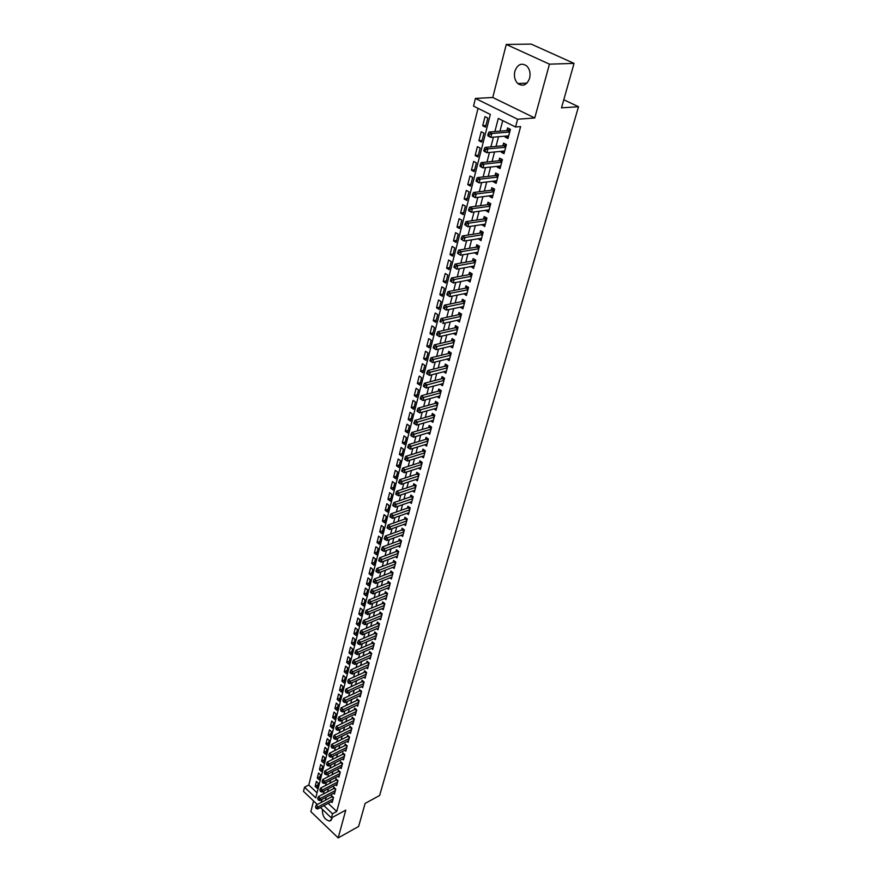 <?xml version="1.0" encoding="UTF-8"?>
<svg xmlns="http://www.w3.org/2000/svg" width="882" height="882" viewBox="0 0 882 882"><rect width="100%" height="100%" fill="white"/><g stroke="black" fill="none" stroke-linecap="round" stroke-linejoin="round"><path stroke-width="1.32" d="M514.845 71.288C513.787 76.315 514.779 80.394 517.822 83.547C522.96 86.877 526.896 85.102 529.619 78.2C530.699 73.239 529.751 69.16 526.774 65.974C521.538 62.501 517.558 64.265 514.845 71.288M322.481 809.444L322.404 809.709C322.327 815.971 324.719 819.764 329.603 821.098L331.93 818.783L332.117 817.537M317.288 804.505L303.496 791.363L304.522 787.218L315.756 797.89L490.337 114.462L473.535 106.105L475.431 98.442L517.613 119.224L515.54 126.997L498.286 118.409L494.879 131.572M492.762 97.483L534.757 117.968L549.453 64.154L574.05 63.394L531.173 44.1L506.268 44.453L492.762 97.483L475.431 98.442M313.573 800.955L310.85 811.649L338.181 837.9L345.766 810.128L331.389 817.934L320.431 807.493M478.033 108.343L308.799 785.035L304.522 787.218M549.453 64.154L506.268 44.453M574.05 63.394L561.503 107.847L578.504 106.711L379.602 795.509L365.126 803.403L358.621 826.467L338.181 837.9M505.408 136.126L505.166 137.074L508.01 138.507L510.424 129.356L507.569 127.923L506.863 130.602M501.406 151.307L501.185 152.167L504.008 153.622L506.4 144.571L503.567 143.127L502.861 145.773M497.459 166.312L497.25 167.095L500.05 168.561L502.42 159.62L499.598 158.165L498.914 160.778M493.545 181.141L493.358 181.846L496.136 183.324L498.484 174.482L495.684 173.015L495.011 175.595M489.686 195.793L489.521 196.421L492.277 197.91L494.593 189.178L491.825 187.69L491.153 190.247M485.872 210.28L488.463 212.33L490.745 203.698L488 202.199L487.327 204.723M482.09 224.601L484.681 226.586L486.941 218.052L484.218 216.542L483.557 219.045M478.364 238.757L480.955 240.687L483.182 232.242L480.481 230.72L479.83 233.19M474.681 252.748L477.261 254.611L479.466 246.276L476.787 244.744L476.148 247.18M471.032 266.573L473.612 268.393L475.795 260.146L473.138 258.602L472.498 261.006M467.427 280.255L470.007 282.008L472.168 273.861L469.522 272.306L468.893 274.688M463.866 293.783L466.446 295.481L468.574 287.422L465.95 285.856L465.332 288.205M460.338 307.157L462.918 308.799L465.023 300.828L462.422 299.252L461.804 301.578M461.054 315.833L459.103 314.642L441.11 318.545L443.701 320.155L442.841 323.474L460.04 319.681L456.854 320.387L459.423 321.974L461.518 314.091L458.927 312.504L458.32 314.808M453.491 333.44L455.983 335.006L458.045 327.2L455.476 325.612L454.88 327.883M450.162 346.361L452.565 347.883L454.605 340.176L452.058 338.567L451.463 340.827M446.865 359.139L449.192 360.628L451.209 352.998L448.684 351.389L448.1 353.616M443.602 371.774L445.851 373.24L447.847 365.688L445.344 364.068L444.76 366.273M440.361 384.276L442.555 385.71L444.528 378.246L442.036 376.614L441.463 378.797M437.163 396.635L439.28 398.047L441.243 390.66L438.762 389.028L438.2 391.189M433.999 408.873L436.05 410.262L437.99 402.953L435.532 401.299L434.969 403.438M430.857 420.979L432.853 422.335L434.771 415.102L432.334 413.449L431.772 415.565M427.748 432.952L429.688 434.286L431.585 427.131L429.159 425.477L428.608 427.561M424.672 444.804L426.557 446.116L428.432 439.038L426.028 437.362L425.477 439.434M421.629 456.523L423.459 457.813L425.311 450.812L422.93 449.136L422.39 451.187M418.608 468.133L420.394 469.4L422.224 462.466L419.854 460.779L419.325 462.807M415.62 479.61L417.362 480.855L419.171 473.998L416.822 472.311L416.293 474.318M412.666 490.976L414.353 492.2L416.15 485.409L413.812 483.722L413.294 485.706M409.733 502.222L411.376 503.435L413.162 496.709L410.836 495.011L410.317 496.974M406.834 513.357L408.432 514.548L410.196 507.9L407.892 506.191L407.374 508.131M403.956 524.382L405.522 525.551L407.263 518.969L404.97 517.26L404.463 519.178M401.112 535.286L402.644 536.443L404.364 529.928L402.093 528.208L401.586 530.115M398.3 546.09L399.789 547.226L401.497 540.776L399.226 539.056L398.73 540.942M395.511 556.785L396.955 557.909L398.653 551.515L396.404 549.784L395.908 551.658M392.744 567.369L394.155 568.471L395.831 562.143L393.604 560.412L393.118 562.264M389.998 577.853L391.387 578.945L393.041 572.672L390.825 570.941L390.34 572.771M387.286 588.239L388.642 589.308L390.285 583.101L388.08 581.359L387.606 583.178M384.607 598.514L385.93 599.573L387.551 593.421L385.368 591.679L384.894 593.476M381.939 608.69L383.229 609.738L384.85 603.652L382.667 601.899L382.204 603.674M379.304 618.767L380.572 619.803L382.171 613.773L379.999 612.02L379.536 613.784M376.691 628.756L377.926 629.77L379.514 623.794L377.364 622.042L376.901 623.783M374.111 638.645L375.313 639.637L376.879 633.728L374.751 631.964L374.288 633.695M371.543 648.435L372.722 649.417L374.277 643.562L372.16 641.798L371.708 643.507M369.007 658.126L370.164 659.108L371.697 653.308L369.591 651.544L369.139 653.231M366.482 667.74L367.618 668.699L369.139 662.955L367.044 661.191L366.603 662.867M363.99 677.255L365.104 678.203L366.614 672.514L364.531 670.739L364.09 672.404M361.521 686.681L362.612 687.618L364.101 681.984L362.039 680.209L361.598 681.852M359.073 696.03L360.143 696.956L361.62 691.367L359.558 689.592L359.128 691.223M356.648 705.28L357.695 706.195L359.161 700.661L357.111 698.875L356.692 700.495M354.244 714.453L355.27 715.346L356.725 709.867L354.685 708.081L354.266 709.69M351.863 723.538L352.866 724.42L354.31 718.995L352.282 717.209L351.863 718.797M349.504 732.534L350.485 733.416L351.907 728.025L349.9 726.239L349.493 727.815M347.166 741.453L348.125 742.324L349.537 736.988L347.541 735.202L347.133 736.757M344.84 750.295L345.788 751.155L347.188 745.863L345.204 744.077L344.796 745.621M342.547 759.049L343.473 759.898L344.862 754.661L342.889 752.864L342.481 754.397M340.265 767.726L341.18 768.575L342.558 763.382L340.595 761.585L340.187 763.095M338.004 776.336L338.897 777.163L340.265 772.015L338.313 770.218L337.916 771.728M335.766 784.859L336.648 785.675L337.993 780.581L336.064 778.784L335.667 780.272M333.55 793.304L334.41 794.12L335.755 789.059L333.826 787.262L333.429 788.74M317.829 785.024L315.15 786.413L316.418 781.408L318.303 783.172L317.024 788.177L315.15 786.413M319.957 776.689L317.266 778.056L318.545 773.007L320.442 774.782L319.152 779.831L317.266 778.056M322.106 768.266L319.405 769.633L320.695 764.54L322.603 766.304L321.302 771.397L319.405 769.633M324.267 759.777L321.566 761.133L322.867 755.995L324.785 757.759L323.474 762.897L321.566 761.133M326.45 751.21L323.738 752.555L325.05 747.363L326.979 749.127L325.656 754.319L323.738 752.555M328.655 742.567L325.932 743.901L327.255 738.664L329.195 740.428L327.861 745.654L325.932 743.901M330.871 733.846L328.148 735.169L329.482 729.888L331.434 731.652L330.089 736.922L328.148 735.169M333.12 725.048L330.375 726.36L331.731 721.035L333.694 722.788L332.338 728.113L330.375 726.36M335.38 716.162L332.635 717.463L334.002 712.094L335.965 713.847L334.598 719.227L332.635 717.463M337.663 707.21L334.906 708.5L336.285 703.075L338.269 704.828L336.891 710.253L334.906 708.5M339.967 698.169L337.211 699.448L338.589 693.98L340.584 695.722L339.195 701.201L337.211 699.448M342.293 689.04L339.526 690.308L340.926 684.785L342.933 686.538L341.521 692.061L339.526 690.308M344.642 679.835L341.863 681.091L343.274 675.524L345.292 677.266L343.87 682.833L341.863 681.091M347.001 670.541L344.223 671.786L345.645 666.164L347.673 667.906L346.24 673.528L344.223 671.786M349.393 661.169L346.604 662.393L348.037 656.726L350.088 658.457L348.633 664.135L346.604 662.393M351.808 651.699L349.007 652.923L350.463 647.19L352.513 648.92L351.058 654.653L349.007 652.923M354.244 642.151L351.433 643.353L352.899 637.565L354.972 639.296L353.495 645.084L351.433 643.353M356.703 632.504L353.88 633.695L355.358 627.863L357.442 629.583L355.953 635.426L353.88 633.695M359.183 622.769L356.35 623.949L357.849 618.05L359.944 619.781L358.445 625.669L356.35 623.949M361.686 612.946L358.853 614.104L360.352 608.161L362.469 609.881L360.947 615.834L358.853 614.104M364.211 603.023L361.366 604.17L362.888 598.161L365.016 599.881L363.483 605.89L361.366 604.17M366.769 593.002L363.913 594.137L365.446 588.073L367.585 589.793L366.041 595.857L363.913 594.137M369.338 582.892L366.482 584.016L368.037 577.886L370.175 579.595L368.621 585.725L366.482 584.016M371.939 572.683L369.073 573.785L370.638 567.6L372.799 569.309L371.223 575.494L369.073 573.785M374.574 562.374L371.697 563.466L373.273 557.215L375.445 558.923L373.858 565.164L371.697 563.466M377.22 551.967L374.332 553.036L375.93 546.73L378.124 548.428L376.515 554.734L374.332 553.036M379.899 541.449L377.011 542.507L378.621 536.146L380.826 537.833L379.205 544.205L377.011 542.507M382.612 530.832L379.701 531.879L381.333 525.452L383.549 527.127L381.917 533.566L379.701 531.879M385.335 520.115L382.424 521.141L384.078 514.647L386.305 516.323L384.651 522.817L382.424 521.141M388.102 509.289L385.18 510.292L386.845 503.732L389.083 505.408L387.418 511.968L385.18 510.292M390.88 498.352L387.959 499.333L389.635 492.718L391.895 494.383L390.208 501.009L387.959 499.333M393.703 487.305L390.759 488.275L392.457 481.583L394.739 483.248L393.03 489.94L390.759 488.275M396.547 476.148L393.593 477.096L395.312 470.338L397.606 471.991L395.875 478.761L393.593 477.096M399.414 464.869L396.459 465.806L398.19 458.982L400.494 460.625L398.752 467.46L396.459 465.806M402.313 453.491L399.348 454.395L401.101 447.505L403.427 449.147L401.663 456.049L399.348 454.395M405.246 441.981L402.269 442.874L404.044 435.906L406.382 437.549L404.606 444.517L402.269 442.874M408.212 430.361L405.224 431.232L407.01 424.187L409.369 425.819L407.572 432.875L405.224 431.232M411.199 418.619L408.212 419.468L410.02 412.357L412.39 413.978L410.571 421.1L408.212 419.468M414.231 406.756L411.221 407.583L413.052 400.395L415.433 402.005L413.603 409.204L411.221 407.583M417.285 394.761L414.275 395.577L416.117 388.3L418.52 389.91L416.668 397.187L414.275 395.577M420.372 382.645L417.351 383.438L419.215 376.085L421.629 377.694L419.766 385.037L417.351 383.438M423.492 370.407L420.46 371.168L422.346 363.748L424.782 365.335L422.886 372.766L420.46 371.168M426.645 358.026L423.603 358.765L425.51 351.268L427.968 352.855L426.05 360.363L423.603 358.765M429.832 345.524L426.778 346.24L428.707 338.655L431.177 340.232L429.247 347.817L426.778 346.24M433.051 332.878L429.997 333.572L431.937 325.899L434.429 327.476L432.478 335.138L429.997 333.572M436.314 320.1L433.238 320.761L435.212 313.011L437.715 314.576L435.741 322.327L433.238 320.761M439.6 307.179L436.524 307.818L438.508 299.99L441.044 301.534L439.038 309.373L436.524 307.818M442.929 294.125L439.842 294.731L441.849 286.815L444.396 288.359L442.378 296.286L439.842 294.731M446.292 280.917L443.194 281.501L445.234 273.497L447.791 275.03L445.752 283.045L443.194 281.501M449.699 267.566L446.59 268.128L448.64 260.036L451.231 261.546L449.17 269.649L446.59 268.128M453.139 254.071L450.018 254.6L452.102 246.42L454.704 247.919L452.609 256.122L450.018 254.6M456.611 240.422L453.491 240.929L455.586 232.65L458.21 234.138L456.104 242.429L453.491 240.929M460.128 226.619L456.997 227.093L459.125 218.714L461.76 220.202L459.632 228.581L456.997 227.093M463.689 212.661L460.547 213.102L462.697 204.635L465.354 206.112L463.193 214.591L460.547 213.102M467.284 198.549L464.13 198.957L466.302 190.391L468.992 191.857L466.81 200.423L464.13 198.957M470.922 184.272L467.769 184.647L469.963 175.981L472.664 177.425L470.459 186.102L467.769 184.647M474.604 169.829L471.44 170.171L473.656 161.406L476.379 162.839L474.152 171.615L471.44 170.171M478.331 155.21L475.144 155.53L477.394 146.655L480.15 148.077L477.879 156.963L475.144 155.53M482.09 140.436L478.904 140.712L481.186 131.738L483.953 133.149L481.66 142.134L478.904 140.712M308.799 785.035L317.046 792.83M485.486 127.129L487.801 118.045L485.012 116.644L482.708 125.729L485.486 127.129M328.181 803.37L336.759 811.473L520.623 126.589L515.54 126.997M502.718 120.614L499.973 131.164M498.517 136.721L495.993 146.412M494.537 151.98L492.057 161.483M490.613 167.062L488.176 176.389M486.721 181.957L484.328 191.107M482.873 196.686L480.536 205.66M479.08 211.239L476.787 220.037M475.332 225.627L473.072 234.259M471.616 239.849L469.411 248.316M467.945 253.906L465.784 262.208M464.329 267.797L462.201 275.945M460.735 281.545L458.651 289.528M457.196 295.128L455.156 302.967M453.69 308.557L451.683 316.241M450.228 321.842L448.254 329.383M446.799 334.984L444.87 342.37M443.414 347.971L441.518 355.226M440.052 360.826L438.2 367.937M436.744 373.527L434.925 380.506M433.459 386.107L431.673 392.942M430.218 398.543L428.465 405.246M427.009 410.847L425.289 417.429M423.834 423.018L422.147 429.468M420.692 435.058L419.038 441.386M417.583 446.976L415.962 453.183M414.507 458.761L412.919 464.847M411.464 470.437L409.91 476.401M408.454 481.98L406.922 487.834M405.466 493.402L403.967 499.146M402.523 504.713L401.045 510.347M399.601 515.904L398.157 521.427M396.702 526.984L395.29 532.397M393.846 537.954L392.457 543.257M391.013 548.813L389.657 554.017M388.212 559.563L386.878 564.656M385.434 570.202L384.133 575.196M382.689 580.742L381.41 585.637M379.966 591.172L378.709 595.978M377.264 601.502L376.041 606.21M374.596 611.733L373.395 616.342M371.961 621.854L370.782 626.374M369.338 631.887L368.18 636.319M366.747 641.82L365.611 646.164M364.178 651.666L363.075 655.91M361.642 661.412L360.551 665.579M359.117 671.059L358.059 675.138M356.626 680.617L355.578 684.619M354.156 690.099L353.131 694.013M351.709 699.481L350.705 703.307M349.283 708.775L348.302 712.524M346.88 717.981L345.92 721.652M344.498 727.11L343.561 730.704M342.139 736.139L341.224 739.667M339.802 745.103L338.909 748.553M337.486 753.978L336.604 757.351M335.193 762.776L334.333 766.083M332.922 771.485L332.073 774.727M330.662 780.129L329.846 783.293M328.435 788.684L327.63 791.782M326.219 797.174L325.425 800.206M331.345 801.683L332.194 802.488L333.528 797.471L331.61 795.674L331.224 797.141M578.504 106.711L563.785 99.776M534.757 117.968L517.613 119.224M336.759 811.473L332.492 813.788L331.389 817.934M323.915 805.641L332.492 813.788M493.435 137.151L490.91 146.886M489.466 152.476L486.996 162.012M485.552 167.602L483.127 176.962M481.671 182.563L479.301 191.747M477.846 197.336L475.519 206.344M474.064 211.945L471.782 220.776M470.327 226.387L468.088 235.042M466.633 240.654L464.428 249.154M462.984 254.766L460.823 263.09M459.368 268.701L457.251 276.882M455.796 282.494L453.723 290.509M452.268 296.12L450.239 303.981M448.784 309.604L446.788 317.311M445.333 322.922L443.37 330.485M441.915 336.108L439.997 343.517M438.541 349.14L436.656 356.416M435.201 362.028L433.36 369.161M431.904 374.773L430.096 381.774M428.641 387.385L426.866 394.243M425.411 399.855L423.669 406.591M422.213 412.192L420.505 418.796M419.049 424.407L417.373 430.879M415.929 436.48L414.286 442.83M412.831 448.431L411.221 454.66M409.766 460.25L408.19 466.358M406.745 471.958L405.191 477.934M403.747 483.534L402.225 489.4M400.781 494.989L399.281 500.744M397.837 506.334L396.382 511.968M394.938 517.558L393.504 523.081M392.06 528.66L390.649 534.084M389.205 539.652L387.837 544.977M386.393 550.544L385.037 555.759M383.604 561.316L382.281 566.431M380.837 571.988L379.547 576.993M378.102 582.55L376.835 587.456M375.401 593.002L374.155 597.82M372.711 603.354L371.498 608.073M370.065 613.607L368.863 618.227M367.43 623.761L366.262 628.293M364.828 633.816L363.682 638.248M362.248 643.772L361.124 648.116M359.702 653.628L358.599 657.895M357.166 663.396L356.085 667.575M354.663 673.065L353.605 677.156M352.183 682.657L351.146 686.659M349.724 692.138L348.71 696.063M347.288 701.543L346.295 705.391M344.884 710.859L343.903 714.618M342.492 720.087L341.532 723.769M340.121 729.227L339.184 732.832M337.773 738.289L336.858 741.817M335.458 747.263L334.554 750.714M333.153 756.15L332.271 759.534M330.871 764.959L330.011 768.277M328.611 773.69L327.773 776.932M326.373 782.345L325.546 785.52M324.146 790.922L323.341 794.032M321.952 799.423L321.158 802.455M485.905 125.476L482.708 125.729M463.513 306.55L460.327 307.223M467.03 293.265L463.833 293.915M470.58 279.837L467.372 280.454M474.185 266.254L470.966 266.838M477.812 252.517L474.593 253.079M481.495 238.625L478.265 239.154M485.21 224.579L481.969 225.075M488.981 210.368L485.728 210.831M492.784 195.991L489.521 196.421M496.632 181.449L493.358 181.846M500.535 166.731L497.25 167.095M504.471 151.847L501.185 152.167M508.462 136.787L505.166 137.074M333.352 798.133L331.908 796.777L316.23 805.068L318.148 806.898L333.131 798.938M316.274 807.581L315.502 806.843L316.054 808.419L318.148 806.898L317.608 808.992L332.58 801.032M316.23 805.068L315.502 806.843M316.054 808.419L317.608 808.992M335.568 789.743L334.113 788.387L318.391 796.622L320.32 798.442L335.358 790.537M318.446 799.125L317.674 798.397L318.226 799.974L318.446 799.125L320.32 798.442L319.78 800.569L334.807 792.653M318.391 796.622L317.674 798.397M318.226 799.974L319.78 800.569M337.817 781.276L336.351 779.92L320.585 788.089L322.525 789.919L337.608 782.069M320.64 790.603L319.857 789.875L320.42 791.463L320.64 790.603L322.525 789.919L321.974 792.058L337.045 784.197M320.585 788.089L319.857 789.875M320.42 791.463L321.974 792.058M340.077 772.72L338.611 771.364L322.79 779.49L324.741 781.32L339.868 773.525M322.845 782.003L322.062 781.276L322.625 782.874L322.845 782.003L324.741 781.32L324.19 783.481L339.294 775.664M322.79 779.49L322.062 781.276M322.625 782.874L324.19 783.481M342.359 764.099L340.882 762.754L325.017 770.813L326.979 772.632L342.15 764.892M325.072 773.327L324.289 772.599L324.852 774.198L325.072 773.327L326.979 772.632L326.417 774.815L341.577 767.053M340.882 762.754L341.433 762.346M325.017 770.813L324.289 772.599M324.852 774.198L326.417 774.815M344.664 755.4L343.175 754.044L327.266 762.059L329.24 763.878L344.454 756.194M327.332 764.573L326.538 763.845L327.101 765.455L327.332 764.573L329.24 763.878L328.677 766.072L343.881 758.377M343.175 754.044L343.737 753.636M327.266 762.059L326.538 763.845M327.101 765.455L328.677 766.072M346.99 746.624L345.49 745.268L329.537 753.217L331.522 755.036L346.78 747.407M329.603 755.731L328.81 755.003L329.372 756.624L329.603 755.731L331.522 755.036L330.948 757.252L346.196 749.612M345.49 745.268L346.075 744.849M329.537 753.217L328.81 755.003M329.372 756.624L330.948 757.252M349.338 737.76L347.828 736.415L331.819 744.298L333.826 746.117L349.129 738.543M331.897 746.811L331.092 746.084L331.665 747.716L331.897 746.811L333.826 746.117L333.242 748.355L348.544 740.77M347.828 736.415L348.423 735.985M331.819 744.298L331.092 746.084M331.665 747.716L333.242 748.355M351.697 728.83L350.187 727.474L334.135 735.301L336.141 737.109L351.499 729.601M334.212 737.815L333.407 737.087L333.969 738.719L334.212 737.815L336.141 737.109L335.557 739.37L350.904 731.851M350.187 727.474L350.793 727.033M334.135 735.301L333.407 737.087M333.969 738.719L335.557 739.37M354.09 719.8L352.568 718.455L336.472 726.217L338.49 728.025L353.88 720.583M336.538 728.73L335.733 728.003L336.307 729.646L336.538 728.73L338.49 728.025L337.905 730.307L353.285 722.843M352.568 718.455L353.186 718.003M336.472 726.217L335.733 728.003M336.307 729.646L337.905 730.307M356.504 710.694L354.972 709.348L338.82 717.044L340.86 718.852L356.295 711.465M338.897 719.558L338.082 718.83L338.666 720.484L338.897 719.558L340.86 718.852L340.265 721.156L355.689 713.759M354.972 709.348L355.611 708.896M338.82 717.044L338.082 718.83M338.666 720.484L340.265 721.156M358.93 701.51L357.397 700.165L341.202 707.783L343.241 709.591L358.731 702.27M341.279 710.308L340.463 709.58L341.036 711.234L341.279 710.308L343.241 709.591L342.646 711.917L358.125 704.586M357.397 700.165L358.048 699.691M341.202 707.783L340.463 709.58M341.036 711.234L342.646 711.917M361.388 692.227L359.834 690.893L343.594 698.445L345.656 700.253L361.19 692.998M343.682 700.958L342.855 700.242L343.44 701.896L343.682 700.958L345.656 700.253L345.049 702.59L360.573 695.325M359.834 690.893L360.517 690.408M343.594 698.445L342.855 700.242M343.44 701.896L345.049 702.59M363.869 682.866L362.304 681.532L346.02 689.018L348.092 690.815L363.671 683.627M346.108 691.532L345.281 690.804L345.865 692.48L346.108 691.532L348.092 690.815L347.475 693.186L363.042 685.976M362.304 681.532L362.998 681.036M346.02 689.018L345.281 690.804M345.865 692.48L347.475 693.186M366.372 673.418L364.806 672.084L348.456 679.493L350.54 681.29L366.173 674.179M348.555 682.007L347.717 681.29L348.302 682.966L348.555 682.007L350.54 681.29L349.922 683.682L365.545 676.549M364.806 672.084L365.512 671.577M348.456 679.493L347.717 681.29M348.302 682.966L349.922 683.682M368.897 663.881L367.32 662.547L350.926 669.879L353.021 671.676L368.698 664.631M351.025 672.393L350.187 671.676L349.933 672.635L350.771 673.363L351.025 672.393L353.021 671.676L352.403 674.091L368.059 667.024M367.32 662.547L368.048 662.029M350.926 669.879L350.187 671.676M350.771 673.363L352.403 674.091M371.443 654.257L369.856 652.923L353.417 660.177L355.523 661.974L371.245 654.995M353.517 662.691L352.668 661.974L352.425 662.944L353.263 663.661L353.517 662.691L355.523 661.974L354.895 664.411L370.605 657.421M369.856 652.923L370.605 652.393M353.417 660.177L352.668 661.974M353.263 663.661L354.895 664.411M374.023 644.533L372.425 643.198L355.931 650.376L358.059 652.173L373.825 645.271M356.03 652.889L355.181 652.173L354.939 653.165L355.788 653.882L356.03 652.889L358.059 652.173L357.419 654.631L373.174 647.719M372.425 643.198L373.185 642.658M355.931 650.376L355.181 652.173M355.788 653.882L357.419 654.631M376.625 634.72L375.004 633.386L358.467 640.486L360.606 642.272L376.427 635.459M358.577 643L357.728 642.283L357.475 643.276L358.324 643.992L358.577 643L360.606 642.272L359.966 644.764L375.776 637.918M375.004 633.386L375.798 632.835M358.467 640.486L357.728 642.283M358.324 643.992L359.966 644.764M379.249 624.809L377.628 623.486L361.036 630.498L363.186 632.284L379.051 625.547M361.146 633.011L360.286 632.295L360.032 633.298L360.892 634.015L361.146 633.011L363.186 632.284L362.535 634.786L378.389 628.028M377.628 623.486L378.433 622.913M361.036 630.498L360.286 632.295M360.892 634.015L362.535 634.786M381.895 614.798L380.263 613.475L363.627 620.41L365.787 622.196L381.697 615.537M363.737 622.924L362.877 622.207L362.612 623.221L363.483 623.938L363.737 622.924L365.787 622.196L365.137 624.732L381.035 618.039M380.263 613.475L381.09 612.902M363.627 620.41L362.877 622.207M363.483 623.938L365.137 624.732M384.563 604.699L382.931 603.376L366.239 610.234L368.411 612.009L384.376 605.427M366.361 612.736L365.49 612.031L365.225 613.045L366.096 613.762L366.361 612.736L368.411 612.009L367.761 614.567L383.703 607.963M382.931 603.376L383.78 602.792M366.239 610.234L365.49 612.031M366.096 613.762L367.761 614.567M387.264 594.501L385.621 593.178L368.874 599.947L371.068 601.711L387.077 595.218M369.007 602.45L368.125 601.745L367.86 602.77L368.731 603.486L369.007 602.45L371.068 601.711L370.407 604.302L386.404 597.787M385.621 593.178L386.492 592.583M368.874 599.947L368.125 601.745M368.731 603.486L370.407 604.302M389.998 584.193L388.334 582.881L371.543 589.562L373.748 591.326L389.811 584.92M371.675 592.065L370.793 591.348L370.517 592.395L371.399 593.101L371.675 592.065L373.748 591.326L373.075 593.928L389.116 587.5M388.334 582.881L389.227 582.263M371.543 589.562L370.793 591.348M371.399 593.101L373.075 593.928M392.755 573.796L391.079 572.484L374.233 579.066L376.46 580.83L392.556 574.513M374.365 581.569L373.483 580.863L373.207 581.922L374.1 582.627L374.365 581.569L376.46 580.83L375.776 583.465L391.873 577.115M391.079 572.484L391.994 571.856M374.233 579.066L373.483 580.863M374.1 582.627L375.776 583.465M395.533 563.289L393.846 561.988L376.956 568.471L379.194 570.224L395.345 563.995M377.099 570.974L376.195 570.268L375.93 571.327L376.823 572.032L377.099 570.974L379.194 570.224L378.51 572.892L394.651 566.63M393.846 561.988L394.794 561.338M376.956 568.471L376.195 570.268M376.823 572.032L378.51 572.892M398.344 552.683L396.646 551.382L379.701 557.766L381.95 559.519L398.157 553.378M379.844 560.268L378.951 559.563L378.665 560.643L379.569 561.338L379.844 560.268L381.95 559.519L381.267 562.209L397.451 556.046M396.646 551.382L397.617 550.721M379.701 557.766L378.951 559.563M379.569 561.338L381.267 562.209M401.178 541.967L399.469 540.666L382.479 546.961L384.739 548.703L400.99 542.662M382.623 549.453L381.719 548.747L381.443 549.839L382.347 550.533L382.623 549.453L384.739 548.703L384.045 551.415L400.285 545.352M399.469 540.666L400.461 539.993M382.479 546.961L381.719 548.747M382.347 550.533L384.045 551.415M404.044 531.14L402.324 529.85L385.28 536.035L387.562 537.777L403.857 531.835M385.434 538.527L384.519 537.833L384.243 538.924L385.147 539.63L385.434 538.527L387.562 537.777L386.856 540.523L403.14 534.547M402.324 529.85L403.35 529.156M385.28 536.035L384.519 537.833M385.147 539.63L386.856 540.523M406.944 520.204L405.213 518.914L388.113 524.999L390.406 526.741L406.756 520.887M388.267 527.491L387.352 526.797L387.066 527.899L387.981 528.605L388.267 527.491L390.406 526.741L389.701 529.509L406.029 523.632M405.213 518.914L406.26 518.208M388.113 524.999L387.352 526.797M387.981 528.605L389.701 529.509M409.865 509.157L408.123 507.878L390.98 513.853L393.284 515.584L409.689 509.84M391.134 516.345L390.208 515.65L389.921 516.764L390.847 517.458L391.134 516.345L393.284 515.584L392.567 518.384L408.95 512.618M408.123 507.878L409.193 507.15M390.98 513.853L390.208 515.65M390.847 517.458L392.567 518.384M412.82 497.999L411.067 496.72L393.868 502.597L396.194 504.317L412.644 498.672M394.034 505.077L393.096 504.383L392.81 505.518L393.736 506.213L394.034 505.077L396.194 504.317L395.467 507.15L411.894 501.483M411.067 496.72L412.17 495.982M393.868 502.597L393.096 504.383M393.736 506.213L395.467 507.15M415.808 486.732L414.044 485.453L396.79 491.219L399.127 492.939L415.631 487.393M396.955 493.7L396.018 493.005L395.731 494.152L396.668 494.846L396.955 493.7L399.127 492.939L398.388 495.794L414.882 490.227M414.044 485.453L415.168 484.703M396.79 491.219L396.018 493.005M396.668 494.846L398.388 495.794M418.818 475.343L417.043 474.075L399.733 479.72L402.093 481.429L418.641 476.004M399.91 482.2L398.973 481.506L398.675 482.663L399.612 483.347L399.91 482.2L402.093 481.429L401.354 484.317L417.892 478.86M417.043 474.075L418.2 473.303M399.733 479.72L398.973 481.506M399.612 483.347L401.354 484.317M421.861 463.833L420.075 462.565L402.721 468.099L405.092 469.808L421.695 464.494M402.898 470.58L401.949 469.885L401.652 471.054L402.6 471.738L402.898 470.58L405.092 469.808L404.342 472.73L420.923 467.383M420.075 462.565L421.265 461.782M402.721 468.099L401.949 469.885M402.6 471.738L404.342 472.73M424.948 452.212L423.139 450.945L405.731 456.358L408.123 458.067L424.771 452.852M405.918 458.827L404.959 458.144L404.662 459.324L405.621 460.007L405.918 458.827L408.123 458.067L407.363 461.01L423.999 455.774M423.139 450.945L424.363 450.151M405.731 456.358L404.959 458.144M405.621 460.007L407.363 461.01M428.057 440.46L426.238 439.203L408.774 444.495L411.188 446.193L427.88 441.099M408.972 446.965L408.002 446.281L407.705 447.472L408.664 448.155L408.972 446.965L411.188 446.193L410.417 449.17L427.108 444.054M426.238 439.203L427.494 438.387M408.774 444.495L408.002 446.281M408.664 448.155L410.417 449.17M431.199 428.586L429.369 427.34L411.861 432.5L414.286 434.198L431.033 429.225M412.059 434.969L411.089 434.286L410.769 435.499L411.74 436.171L412.059 434.969L414.286 434.198L413.504 437.207L430.24 432.202M429.369 427.34L430.659 426.502M411.861 432.5L411.089 434.286M411.74 436.171L413.504 437.207M434.374 416.591L432.533 415.345L414.97 420.383L417.407 422.07L434.209 417.219M415.168 422.842L414.198 422.169L413.878 423.382L414.86 424.066L415.168 422.842L417.407 422.07L416.624 425.113L433.415 420.229M432.533 415.345L433.867 414.496M414.97 420.383L414.198 422.169M414.86 424.066L416.624 425.113M437.582 404.463L435.73 403.228L418.112 408.134L420.571 409.81L437.417 405.081M418.322 410.582L417.34 409.921L417.021 411.144L418.002 411.817L418.322 410.582L420.571 409.81L419.777 412.886L436.612 408.134M435.73 403.228L437.097 402.357M418.112 408.134L417.34 409.921M418.002 411.817L419.777 412.886M440.835 392.214L438.96 390.98L421.287 395.753L423.768 397.418L440.669 392.821M421.508 398.201L420.516 397.528L420.196 398.774L421.188 399.447L421.508 398.201L423.768 397.418L422.963 400.527L439.853 395.897M438.96 390.98L440.361 390.087M421.287 395.753L420.516 397.528M421.188 399.447L422.963 400.527M444.109 379.822L442.235 378.599L424.507 383.229L426.998 384.894L443.955 380.429M424.727 385.677L423.724 385.015L423.404 386.272L424.396 386.933L424.727 385.677L426.998 384.894L426.193 388.036L443.128 383.538M442.235 378.599L443.668 377.683M424.507 383.229L423.724 385.015M424.396 386.933L426.193 388.036M447.428 367.309L445.531 366.085L427.748 370.583L430.273 372.226L447.262 367.893M427.979 373.009L426.976 372.358L426.645 373.626L427.649 374.288L427.979 373.009L430.273 372.226L429.446 375.401L446.435 371.046M445.531 366.085L447.009 365.148M427.748 370.583L426.976 372.358M427.649 374.288L429.446 375.401M450.779 354.641L448.872 353.428L431.033 357.783L433.569 359.426L450.625 355.237M431.265 360.209L430.262 359.558L429.931 360.837L430.934 361.499L431.265 360.209L433.569 359.426L432.742 362.634L449.776 358.412M448.872 353.428L450.393 352.48M431.033 357.783L430.262 359.558M430.934 361.499L432.742 362.634M454.164 341.852L452.245 340.639L434.352 344.851L436.91 346.483L454.01 342.425M434.594 347.276L433.58 346.615L433.238 347.916L434.264 348.566L434.594 347.276L436.91 346.483L436.072 349.724L453.161 345.645M452.245 340.639L453.811 339.669M434.352 344.851L433.58 346.615M434.264 348.566L436.072 349.724M457.593 328.909L455.652 327.707L437.715 331.764L440.283 333.385L457.438 329.482M437.957 334.19L440.283 333.385L439.434 336.67L436.59 334.851L437.626 335.502L437.957 334.19L436.932 333.539L436.59 334.851M456.578 332.735L439.434 336.67L437.626 335.502M455.652 327.707L457.262 326.715M437.715 331.764L436.932 333.539M441.364 320.949L440.327 320.309L439.986 321.632L441.022 322.283L441.364 320.949L443.701 320.155L460.9 316.395M459.103 314.642L460.757 313.628M441.022 322.283L439.986 321.632M441.11 318.545L440.327 320.309M464.549 302.603L462.587 301.423L444.539 305.161L447.152 306.771L464.406 303.154M444.804 307.564L447.152 306.771L446.281 310.122L443.414 308.27L444.462 308.909L444.804 307.564L443.756 306.925L443.414 308.27M463.524 306.484L446.281 310.122L444.462 308.909M462.587 301.423L464.296 300.387M444.539 305.161L443.756 306.925M468.099 289.23L466.115 288.05L448.012 291.633L450.647 293.232L467.956 289.77M448.277 294.037L450.647 293.232L449.765 296.628L446.876 294.753L447.935 295.393L448.277 294.037L447.229 293.397L446.876 294.753M467.063 293.133L449.765 296.628L447.935 295.393M466.115 288.05L467.868 286.992M448.012 291.633L447.229 293.397M471.672 275.713L469.687 274.534L451.529 277.951L454.175 279.539L471.539 276.242M451.805 280.344L454.175 279.539L453.293 282.979L450.382 281.082L451.452 281.722L451.805 280.344L450.735 279.715L450.382 281.082M470.635 279.638L453.293 282.979L451.452 281.722M469.687 274.534L471.484 273.453M451.529 277.951L450.735 279.715M475.387 261.689L473.689 260.708L475.299 262.02L473.314 260.863L455.079 264.115L457.747 265.691L475.155 262.56M455.355 266.496L457.747 265.691L456.854 269.164L453.932 267.257L455.002 267.885L455.355 266.496L454.296 265.868L453.932 267.257M474.251 265.989L456.854 269.164L455.002 267.885M473.689 260.708L475.144 259.76M455.079 264.115L454.296 265.868M478.959 248.206L476.942 247.048L458.673 250.124L461.363 251.679L478.827 248.713M458.96 252.495L461.363 251.679L460.459 255.196L457.526 253.277L458.596 253.906L458.96 252.495L457.879 251.866L457.526 253.277M477.901 252.186L460.459 255.196L458.596 253.906M476.942 247.048L478.849 245.913M458.673 250.124L457.879 251.866M482.663 234.215L480.624 233.069L462.311 235.957L465.023 237.512L482.531 234.711M462.598 238.327L465.023 237.512L464.097 241.062L461.154 239.132L462.234 239.75L462.598 238.327L461.518 237.699L461.154 239.132M481.605 238.228L464.097 241.062L462.234 239.75M480.624 233.069L482.586 231.911M462.311 235.957L461.518 237.699M486.412 220.059L484.361 218.923L465.983 221.636L468.717 223.168L486.28 220.555M466.291 223.995L468.717 223.168L467.791 226.773L464.825 224.811L465.917 225.428L466.291 223.995L465.189 223.378L464.825 224.811M485.343 224.105L467.791 226.773L465.917 225.428M484.361 218.923L486.379 217.744M465.983 221.636L465.189 223.378M490.205 205.749L488.132 204.613L469.709 207.149L472.454 208.67L490.072 206.223M470.018 209.486L472.454 208.67L471.517 212.308L468.772 210.787L469.643 210.941L470.018 209.486L468.915 208.88L468.54 210.335M489.124 209.817L471.517 212.308L469.643 210.941M488.132 204.613L490.216 203.411M469.709 207.149L468.915 208.88M494.041 191.262L491.947 190.148L473.469 192.485L476.247 193.985L493.909 191.736M473.788 194.812L476.247 193.985L475.288 197.678L472.52 196.168L473.402 196.289L473.788 194.812L472.675 194.205L472.3 195.683M492.95 195.374L475.288 197.678L473.402 196.289M491.947 190.148L494.096 188.913M473.469 192.485L472.675 194.205M497.911 176.609L495.816 175.507L477.272 177.646L480.073 179.134L497.79 177.073M477.603 179.972L480.073 179.134L479.113 182.872L476.324 181.372L477.217 181.46L477.603 179.972L476.478 179.366L476.104 180.865M496.82 180.744L479.113 182.872L477.217 181.46M495.816 175.507L498.032 174.25M477.272 177.646L476.478 179.366M501.836 161.792L499.719 160.689L481.131 162.63L483.953 164.107L501.726 162.233M481.462 164.945L483.953 164.107L482.972 167.889L480.161 166.4L481.076 166.455L481.462 164.945L480.337 164.35L479.951 165.86M500.733 165.959L482.972 167.889L481.076 166.455M499.719 160.689L502.001 159.399M481.131 162.63L480.337 164.35M505.816 146.787L503.677 145.695L485.034 147.437L487.878 148.904L505.695 147.217M485.376 149.742L487.878 148.904L486.886 152.718L484.053 151.252L483.843 150.679L484.979 151.263L485.376 149.742L484.24 149.146L483.843 150.679M504.702 150.987L486.886 152.718L484.979 151.263M503.677 145.695L506.025 144.383M485.034 147.437L484.24 149.146M509.829 131.616L507.679 130.536L488.981 132.057L491.847 133.513L509.719 132.024M489.334 134.351L491.847 133.513L490.844 137.371L487.989 135.916L487.79 135.31L488.937 135.894L489.334 134.351L488.187 133.766L487.79 135.31M508.716 135.839L490.844 137.371L488.937 135.894M507.679 130.536L510.105 129.191M488.981 132.057L488.187 133.766M333.462 797.703L332.238 796.545M335.689 789.313L334.454 788.155M337.927 780.835L336.692 779.688M340.187 772.29L338.942 771.144M342.481 763.669L341.224 762.522M344.774 754.97L343.517 753.823M347.1 746.194L345.832 745.047M349.448 737.33L348.17 736.194M351.819 728.4L350.529 727.253M354.2 719.37L352.91 718.235M356.615 710.275L355.314 709.128M359.051 701.08L357.739 699.944M361.499 691.808L360.187 690.672M363.979 682.447L362.656 681.312M366.482 672.999L365.148 671.864M369.007 663.462L367.673 662.327M371.554 653.838L370.208 652.702M374.133 644.114L372.777 642.989M376.735 634.301L375.368 633.177M379.348 624.39L377.981 623.265M382.005 614.39L380.616 613.266M384.673 604.291L383.284 603.167M387.374 594.093L385.974 592.969M390.109 583.785L388.697 582.671M392.854 573.388L391.443 572.275M395.643 562.881L394.21 561.779M398.443 552.275L397.01 551.173M401.288 541.559L399.833 540.457M404.154 530.744L402.688 529.641M407.043 519.807L405.577 518.715M409.965 508.76L408.487 507.668M412.919 497.613L411.431 496.522M415.907 486.335L414.408 485.254M418.917 474.957L417.418 473.877M421.971 463.447L420.449 462.377M425.047 451.827L423.514 450.757M428.156 440.074L426.612 439.015M431.298 428.211L429.743 427.142M434.473 416.216L432.919 415.157M437.681 404.088L436.116 403.041M440.923 391.84L439.346 390.792M444.208 379.458L442.61 378.411M447.527 366.934L445.917 365.898M450.867 354.277L449.258 353.252M454.263 341.488L452.631 340.463M457.681 328.556L456.038 327.531M461.143 315.48L459.489 314.466M464.649 302.261L462.984 301.247M468.188 288.888L466.512 287.885M471.771 275.371L470.073 274.368M479.047 247.864L477.338 246.883M482.752 233.873L481.021 232.903M486.5 219.728L484.758 218.769M490.293 205.418L488.529 204.459M494.118 190.942L492.354 189.994M497.999 176.29L496.213 175.353M501.924 161.472L500.127 160.546M505.893 146.478L504.085 145.552M509.906 131.308L508.087 130.393M517.822 83.547L526.94 83.129M329.603 821.098L331.235 820.205M471.683 275.702L469.698 274.534M478.97 248.173L476.975 247.037M482.675 234.182L480.679 233.057M486.423 220.015L484.427 218.912M490.216 205.693L488.209 204.602M494.052 191.207L492.046 190.126M497.933 176.543L495.927 175.485M501.858 161.715L499.84 160.667M505.838 146.699L503.82 145.673M509.851 131.517L507.834 130.503"/></g></svg>
